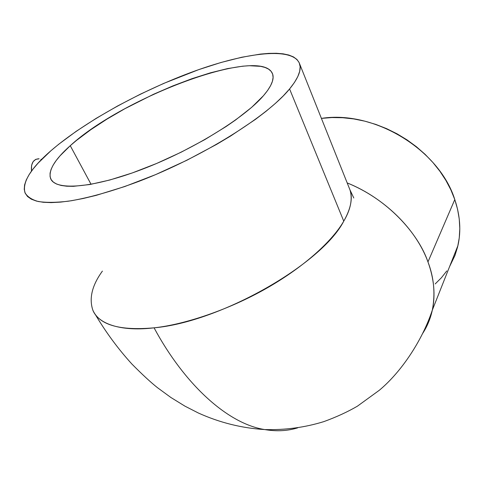 <?xml version="1.0" encoding="UTF-8"?>
<svg xmlns="http://www.w3.org/2000/svg" width="484" height="484" viewBox="0 0 484 484"><rect width="100%" height="100%" fill="white"/><g stroke="black" fill="none" stroke-linecap="round" stroke-linejoin="round"><path stroke-width="0.73" d="M343.755 221.158C333.325 239.501 306.305 265.51 267.295 287.871C228.315 310.232 183.787 324.679 154.069 327.825C184.15 383.836 227.292 423.706 264.7 429.568C276.473 431.571 287.46 431.002 297.648 427.862C287.46 431.002 276.473 431.571 264.7 429.568C227.292 423.706 184.15 383.836 154.069 327.825C220.692 322.017 321.975 263.859 343.755 221.158C350.821 208.713 352.896 198.295 349.98 189.909C352.739 199.057 350.664 209.469 343.755 221.158L289.577 88.959L343.755 221.158M422.72 333.361C427.311 326.24 430.512 318.49 432.327 310.105C435.449 293.788 433.997 277.725 427.965 261.917C418.249 233.403 387.267 198.888 347.191 182.934C384.574 198.023 416.173 229.325 427.965 261.917C434.112 278.917 435.564 294.98 432.327 310.105C430.464 318.605 427.263 326.355 422.72 333.361M263.447 95.717C244.384 118.096 191.743 150.536 141.497 169.563C91.192 188.693 54.547 190.763 50.505 178.251C48.34 170.162 54.922 159.309 70.259 145.696L91.059 184.307L70.259 145.696L60.04 155.818L56.15 160.585L53.155 165.098L51.116 169.309L50.07 173.163L50.076 176.618L51.159 179.612L53.361 182.117L56.682 184.077L61.135 185.457L66.707 186.213L73.368 186.328L89.752 184.537L109.711 180.03L132.374 172.909L156.616 163.471L181.179 152.188L204.738 139.658L226.064 126.554L235.557 120.008L251.662 107.339L263.447 95.717L267.616 90.466L270.604 85.638L272.425 81.294L273.097 77.446L272.655 74.131L271.131 71.36L268.59 69.133L265.081 67.47L260.67 66.35L249.423 65.721L242.726 66.187L227.553 68.595L210.479 72.806L192.081 78.644L172.891 85.886L153.44 94.32L124.908 108.694L107.055 119.058L90.732 129.742L76.46 140.439L70.259 145.696C122.978 96.994 262.618 44.752 272.673 74.185C274.355 79.358 271.282 86.539 263.447 95.717M95.203 314.328C105.917 332.357 118.157 348.94 131.92 364.065C142.205 374.465 150.724 382.336 157.469 387.678L170.87 397.479L184.948 406.155L198.319 412.991C219.645 422.635 241.77 428.159 264.7 429.568C285.167 430.137 304.908 427.481 323.917 421.594C336.525 416.99 347.694 411.848 357.416 406.173L379.347 390.243C401.738 371.567 422.393 340.125 432.327 310.105L457.937 245.551C461.204 230.935 460.157 215.61 454.791 199.565L427.965 261.917L454.791 199.565C439.2 149.544 373.938 110.031 321.412 118.392L331.891 117.558L342.733 117.727L353.762 118.931L364.839 121.169L375.838 124.418L386.619 128.653L397.061 133.826L407.038 139.882L416.415 146.743L425.091 154.329L432.956 162.545L439.926 171.288L445.927 180.447L450.894 189.909L454.791 199.565L457.58 209.3L459.249 218.998L459.8 228.557L459.255 237.874L457.634 246.852L454.984 255.407L449.588 266.599M50.989 150.681C84.96 121.393 142.26 90.103 194.665 71.081C246.792 52.211 293.358 46.609 299.638 63.888C301.611 69.944 298.253 78.305 289.577 88.959C267.501 116.251 202.046 157.288 138.702 181.433C112.167 191.355 87.955 198.095 68.353 201.199C56.192 202.614 46.143 202.717 38.218 201.507C31.575 199.596 27.146 196.619 24.932 192.572C22.24 182.038 30.928 168.075 50.989 150.681L58.703 144.262L76.26 131.267L96.128 118.374L117.715 105.905L140.439 94.15L163.755 83.393L198.591 69.678L220.892 62.521L241.734 57.245L260.471 54.087L268.832 53.379L276.4 53.282L283.092 53.827L288.803 55.031L293.455 56.906L296.946 59.471L299.203 62.726L300.141 66.671L299.693 71.293L297.811 76.575L294.441 82.48L289.577 88.959L283.207 95.965L275.36 103.425L266.091 111.26L255.467 119.373L230.644 136.01L216.735 144.311L186.848 160.271L155.624 174.609L124.86 186.503L96.28 195.336L83.29 198.476L71.366 200.739L60.645 202.112L51.219 202.614L43.167 202.27L36.524 201.108L31.321 199.172L27.552 196.528L25.204 193.225L24.23 189.323L24.593 184.894L26.233 180L29.076 174.7L33.051 169.055L38.085 163.138L50.989 150.681M92.91 310.329C99.48 325.03 119.863 330.862 154.069 327.825C123.456 331.588 98.845 325.06 92.91 310.329C88.856 298.483 92.02 285.403 102.408 271.094M446.799 270.931L441.384 277.774L435.189 283.933M38.653 158.776C33.215 159.315 30.831 163.429 31.502 171.112L31.575 165.377L33.142 161.632L35.804 159.327L39.137 158.812M41.527 159.52L40.898 159.254M353.798 198.004L349.98 189.909L299.638 63.888"/></g></svg>
